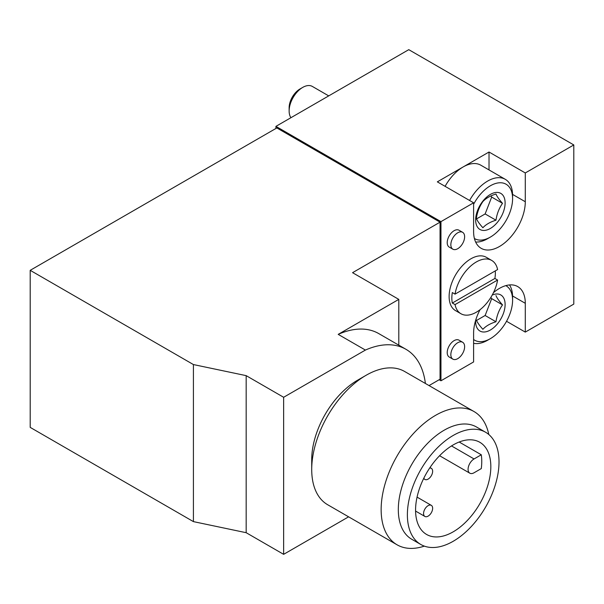 <?xml version="1.0" encoding="UTF-8"?>
<svg xmlns="http://www.w3.org/2000/svg" width="604" height="604" viewBox="0 0 604 604"><rect width="100%" height="100%" fill="white"/><g stroke="black" fill="none" stroke-linecap="round" stroke-linejoin="round"><path stroke-width="0.91" d="M481.282 454.774A53.22 30.729 120 0 1 481.282 468.598L474.057 472.766A8.464 4.885 120 0 1 469.821 473.189A8.464 4.885 120 0 1 468.53 466.409A8.464 4.885 120 0 1 474.057 458.949L481.282 454.774L459.183 442.015M428.108 505.661A6.41 3.7 120 0 0 423.57 513.513A6.41 3.7 120 0 0 424.899 516.45A6.41 3.7 120 0 0 431.309 512.751A6.41 3.7 120 0 0 431.309 505.344A6.41 3.7 120 0 0 428.108 505.661M423.842 478.134A6.41 3.7 120 0 0 424.899 479.433A6.41 3.7 120 0 0 431.309 475.733A6.41 3.7 120 0 0 431.309 468.326A6.41 3.7 120 0 0 429.655 468.062M424.34 546.122A76.942 44.424 -60 0 1 397.077 544.808L327.655 504.733A76.942 44.424 -60 0 1 311.717 469.504L311.717 459.591A64.794 37.41 -60 0 1 357.538 380.233L366.122 375.273A76.942 44.424 -60 0 1 404.597 371.468L474.019 411.543A76.942 44.424 -60 0 1 488.787 434.495M348.606 516.828L283.638 554.336L246.168 532.698L193.416 521.614L30.2 427.383L30.2 270.328L193.416 364.559L193.416 521.614M193.416 364.559L246.168 375.643L283.638 397.281L365.405 350.071A96.814 55.9 -60 0 1 405.948 349.293A96.814 55.9 -60 0 1 425.39 383.472M283.638 397.281L283.638 554.336M398.799 345.163L398.799 299.38L352.555 272.683L440.052 222.166L440.052 379.221L429.044 385.579M455.039 294.133A30.774 17.765 -60 0 1 470.146 266.553A30.774 17.765 -60 0 1 491.709 260.43A30.774 17.765 -60 0 1 497.605 269.558L455.039 294.133L452.321 292.562A30.774 17.765 120 0 0 452.321 303.034L494.887 278.459A30.774 17.765 120 0 0 495.288 270.894M440.052 222.166L276.836 127.935L30.2 270.328M246.168 375.643L246.168 532.698M525.291 172.955L573.8 144.945L408.772 49.664L275.93 126.364L440.958 221.638L473.604 202.793L473.604 231.589A36.55 21.102 120 0 0 481.169 248.319A36.55 21.102 120 0 0 509.338 238.527A36.55 21.102 120 0 0 525.291 201.744L525.291 172.955L489.021 152.012L463.177 166.93A35.266 20.362 120 0 0 445.095 186.334M469.58 200.468A35.266 20.362 -60 0 1 505.291 179.32L480.807 165.186A35.266 20.362 120 0 0 463.177 166.93L437.334 181.857L473.604 202.793M512.577 295.968L525.291 303.306L525.291 332.102L573.8 304.099L573.8 144.945M525.291 332.102L506.537 321.275M439.146 379.742L440.958 380.792L473.604 361.939L473.604 333.151A36.55 21.102 120 0 1 480.067 309.671M275.93 126.364L275.93 128.456M440.958 221.638L440.958 380.792M452.864 249.188L449.233 247.096A9.747 5.625 -60 0 1 447.217 242.634A9.747 5.625 -60 0 1 451.467 232.827A9.747 5.625 -60 0 1 458.98 230.215L462.611 232.306A9.747 5.625 -60 0 1 464.099 240.12A9.747 5.625 -60 0 1 457.734 248.705A9.747 5.625 -60 0 1 452.864 249.188A9.747 5.625 -60 0 1 452.864 237.938A9.747 5.625 -60 0 1 462.611 232.306M452.864 359.131L449.233 357.032A9.747 5.625 -60 0 1 447.217 352.57A9.747 5.625 -60 0 1 451.467 342.762A9.747 5.625 -60 0 1 458.98 340.15L462.611 342.249A9.747 5.625 -60 0 1 464.099 350.056A9.747 5.625 -60 0 1 457.734 358.648A9.747 5.625 -60 0 1 452.864 359.131A9.747 5.625 -60 0 1 452.864 347.874A9.747 5.625 -60 0 1 462.611 342.249M525.291 303.306A36.55 21.102 120 0 0 517.719 286.575A36.55 21.102 120 0 0 493.476 292.646M460.935 313.733A30.774 17.765 -60 0 1 455.039 304.605L497.605 280.029A30.774 17.765 -60 0 1 482.498 307.61A30.774 17.765 -60 0 1 460.935 313.733L455.491 310.592A30.774 17.765 -60 0 1 449.119 296.504A30.774 17.765 -60 0 1 462.558 265.534A30.774 17.765 -60 0 1 486.273 257.289L491.709 260.43M365.405 350.071L338.202 334.367L398.799 299.38M453.204 541.275A64.794 37.41 -60 0 1 420.807 544.483A64.794 37.41 -60 0 1 420.799 469.663A64.794 37.41 -60 0 1 485.601 432.253A64.794 37.41 -60 0 1 495.529 484.174A64.794 37.41 -60 0 1 453.204 541.275M453.204 531.822A53.22 30.729 -60 0 1 426.59 534.457A53.22 30.729 -60 0 1 426.59 473.007A53.22 30.729 -60 0 1 479.81 442.279A53.22 30.729 -60 0 1 487.964 484.929A53.22 30.729 -60 0 1 453.204 531.822M420.807 544.483L411.739 539.251A64.794 37.41 -60 0 1 411.732 464.431A64.794 37.41 -60 0 1 476.533 427.02L485.601 432.253M397.077 544.808A76.942 44.424 -60 0 1 397.077 455.967A76.942 44.424 -60 0 1 474.019 411.543M311.717 469.504A76.942 44.424 -60 0 1 366.122 375.273M497.605 280.029L494.887 278.459M455.039 304.605L452.321 303.034M489.021 169.928L489.021 152.012M492.23 295.046A20.838 12.035 -60 0 1 497.749 294.005A20.838 12.035 -60 0 1 504.612 309.18A20.838 12.035 -60 0 1 490.38 330.011A20.838 12.035 -60 0 1 475.688 320.218M495.975 295.582C496.918 297.968 499.1 301.071 502.513 304.892C499.1 309.792 496.918 315.416 495.975 321.758C490.259 323.517 485.903 326.039 482.883 329.308C479.47 325.496 477.288 322.393 476.337 319.999M505.812 285.632A31.416 18.143 -60 0 1 512.592 300.165A31.416 18.143 -60 0 1 490.38 338.648A31.416 18.143 -60 0 1 473.604 339.501M487.662 340.218A35.266 20.362 -60 0 1 487.654 340.218L490.38 338.648L487.654 340.218A35.266 20.362 -60 0 1 473.604 343.321M509.512 284.937A35.266 20.362 -60 0 1 512.592 297.025L512.592 300.165M490.38 228.448A20.838 12.035 -60 0 1 476.148 215.243A20.838 12.035 -60 0 1 497.749 192.442A20.838 12.035 -60 0 1 504.612 207.617A20.838 12.035 -60 0 1 490.38 228.448M482.883 201.57C485.941 198.278 490.305 195.756 495.975 194.02C496.918 196.406 499.1 199.509 502.513 203.329C499.1 208.229 496.918 213.854 495.975 220.196C490.259 221.955 485.903 224.477 482.883 227.746C479.47 223.933 477.288 220.83 476.337 218.437C477.288 212.11 479.463 206.485 482.883 201.57M473.604 204.295A31.416 18.143 -60 0 1 498.149 182.914A31.416 18.143 -60 0 1 512.592 198.603A31.416 18.143 -60 0 1 490.38 237.085A31.416 18.143 -60 0 1 474.397 238.482M487.662 238.656A35.266 20.362 -60 0 1 487.654 238.656L490.38 237.085L487.654 238.656A35.266 20.362 -60 0 1 475.642 242.03M505.291 179.32A35.266 20.362 -60 0 1 512.592 195.462L512.592 198.603M476.533 218.905L485.133 213.937L495.975 220.196M485.133 213.937L491.679 197.07L502.513 203.329M491.679 197.07L490.886 195.945M476.533 320.467L485.133 315.499L495.975 321.758M485.133 315.499L491.679 298.633L502.513 304.892M491.679 298.633L490.886 297.508M290.924 117.705A19.237 11.106 -60 0 1 289.135 110.955A19.237 11.106 -60 0 1 302.74 87.391A19.237 11.106 -60 0 1 312.359 86.44L328.719 95.885M289.135 110.955L289.135 107.746A15.304 8.833 -60 0 1 299.962 88.999L302.74 87.391M405.948 349.293L378.746 333.589A96.814 55.9 120 0 0 338.202 334.367M474.057 458.949L451.513 445.933M512.577 194.405L525.291 201.744M431.309 505.344L417.062 497.122M424.899 516.45L415.582 511.075M431.309 468.326L429.995 467.564M424.899 479.433L423.578 478.67M469.821 473.189L439.584 455.726"/></g></svg>
